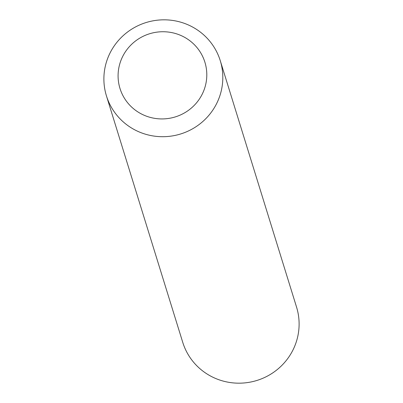 <?xml version="1.0" encoding="UTF-8"?>
<svg xmlns="http://www.w3.org/2000/svg" width="403" height="403" viewBox="0 0 403 403"><rect width="100%" height="100%" fill="white"/><g stroke="black" fill="none" stroke-linecap="round" stroke-linejoin="round"><path stroke-width="0.6" d="M141.322 113.913A44.436 43.514 -17.2 0 0 201.45 95.637A44.436 43.514 -17.2 0 0 183.561 36.754A44.436 43.514 -17.2 0 0 123.434 55.03A44.436 43.514 -17.2 0 0 141.322 113.913M135.035 129.983A59.568 58.334 -17.2 0 0 200.941 123.101A59.568 58.334 -17.2 0 0 220.255 60.646A59.568 58.334 -17.2 0 0 191.662 26.548A59.568 58.334 -17.2 0 0 125.756 33.424A59.568 58.334 -17.2 0 0 106.442 95.879A59.568 58.334 -17.2 0 0 135.035 129.983M106.442 95.879L182.745 342.354A59.568 58.334 -17.2 0 0 211.338 376.452A59.568 58.334 -17.2 0 0 277.244 369.576A59.568 58.334 -17.2 0 0 296.558 307.121L220.255 60.646"/></g></svg>
